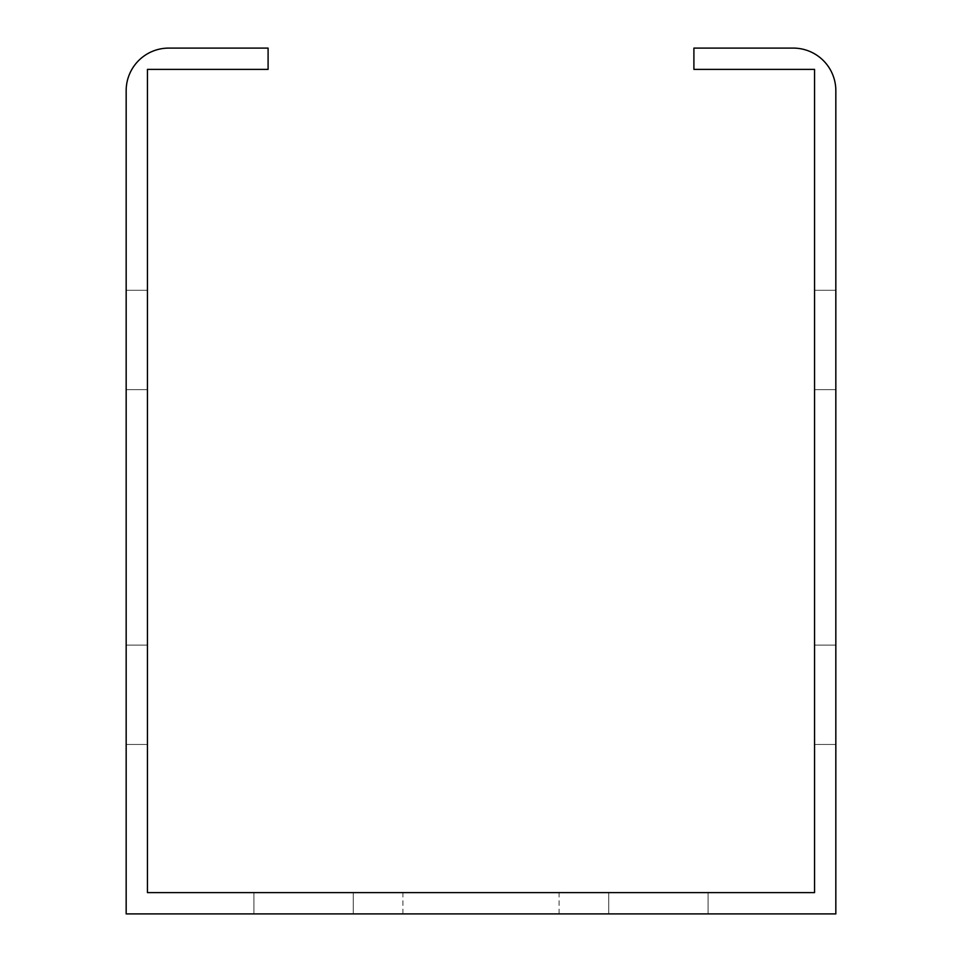 <?xml version="1.0" encoding="UTF-8"?>
<svg xmlns="http://www.w3.org/2000/svg" width="962" height="962" viewBox="0 0 962 962"><rect width="100%" height="100%" fill="white"/><g stroke="black" fill="none" stroke-linecap="round" stroke-linejoin="round"><path stroke-width="0.72" stroke-dasharray="4.81 3.61" d="M147.451 744.468L126.166 744.468L126.166 645.117L126.166 744.468L126.166 645.117L126.166 744.468L126.166 645.117L126.166 744.468L126.166 645.117L126.166 744.468L126.166 645.117L126.166 744.468L147.451 744.468L126.166 744.468L147.451 744.468L126.166 744.468L147.451 744.468L147.451 645.117L126.166 645.117L147.451 645.117L147.451 744.468L126.166 744.468L147.451 744.468L147.451 645.117L126.166 645.117L147.451 645.117L147.451 744.468L147.451 645.117L126.166 645.117L147.451 645.117L147.451 744.468L147.451 645.117L126.166 645.117L147.451 645.117L147.451 744.468L126.166 744.468L147.451 744.468L147.451 645.117L126.166 645.117L147.451 645.117L147.451 744.468M147.451 389.634L126.166 389.634L126.166 290.284L126.166 389.634L126.166 290.284L126.166 389.634L126.166 290.284L126.166 389.634L126.166 290.284L126.166 389.634L126.166 290.284L126.166 389.634L147.451 389.634L126.166 389.634L147.451 389.634L126.166 389.634L147.451 389.634L147.451 290.284L126.166 290.284L147.451 290.284L147.451 389.634L126.166 389.634L147.451 389.634L147.451 290.284L126.166 290.284L147.451 290.284L147.451 389.634L147.451 290.284L126.166 290.284L147.451 290.284L147.451 389.634L126.166 389.634L147.451 389.634L147.451 290.284L126.166 290.284L147.451 290.284L147.451 389.634L147.451 290.284L126.166 290.284L147.451 290.284L147.451 389.634M814.549 645.117L835.834 645.117L835.834 744.468L835.834 645.117L835.834 744.468L835.834 645.117L835.834 744.468L835.834 645.117L835.834 744.468L835.834 645.117L835.834 744.468L835.834 645.117L814.549 645.117L814.549 744.468L814.549 645.117L814.549 744.468L835.834 744.468L814.549 744.468L814.549 645.117L835.834 645.117L814.549 645.117L814.549 744.468L835.834 744.468L814.549 744.468L814.549 645.117L814.549 744.468L835.834 744.468L814.549 744.468L814.549 645.117L835.834 645.117L814.549 645.117L814.549 744.468L835.834 744.468L814.549 744.468L814.549 645.117L835.834 645.117L814.549 645.117M814.549 290.284L835.834 290.284L835.834 389.634L835.834 290.284L835.834 389.634L835.834 290.284L835.834 389.634L835.834 290.284L835.834 389.634L835.834 290.284L835.834 389.634L835.834 290.284L814.549 290.284L814.549 389.634L814.549 290.284L814.549 389.634L835.834 389.634L814.549 389.634L814.549 290.284L835.834 290.284L814.549 290.284L814.549 389.634L835.834 389.634L814.549 389.634L814.549 290.284L814.549 389.634L835.834 389.634L814.549 389.634L814.549 290.284L835.834 290.284L814.549 290.284L814.549 389.634L835.834 389.634L814.549 389.634L814.549 290.284L835.834 290.284L814.549 290.284M708.092 913.9L708.092 892.616L608.742 892.616L708.092 892.616L608.742 892.616L708.092 892.616L608.742 892.616L708.092 892.616L608.742 892.616L708.092 892.616L608.742 892.616L708.092 892.616L708.092 913.9L708.092 892.616L708.092 913.9L708.092 892.616L708.092 913.9L608.742 913.9L708.092 913.9L608.742 913.9L708.092 913.9L608.742 913.9L708.092 913.9L608.742 913.9L708.092 913.9L608.742 913.9L708.092 913.9L708.092 892.616L708.092 913.9M353.258 913.9L353.258 892.616L253.908 892.616L353.258 892.616L253.908 892.616L353.258 892.616L253.908 892.616L353.258 892.616L253.908 892.616L353.258 892.616L253.908 892.616L353.258 892.616L353.258 913.9L353.258 892.616L353.258 913.9L353.258 892.616L353.258 913.9L253.908 913.9L353.258 913.9L253.908 913.9L353.258 913.9L253.908 913.9L353.258 913.9L253.908 913.9L353.258 913.9L253.908 913.9L353.258 913.9L353.258 892.616L353.258 913.9M481 892.616L402.934 892.616L481 892.616M481 913.9L402.934 913.9L481 913.9M793.253 913.9L126.166 913.9L126.166 90.681A42.581 42.581 0 0 1 168.747 48.1L268.097 48.1L268.097 69.384L147.451 69.384L147.451 892.616L814.549 892.616L814.549 69.384L693.903 69.384L693.903 48.1L793.253 48.1A42.581 42.581 0 0 1 835.834 90.681L835.834 913.9L793.253 913.9M253.908 913.9L253.908 892.616L253.908 913.9M608.742 913.9L608.742 892.616L608.742 913.9M814.549 389.634L835.834 389.634L814.549 389.634M814.549 744.468L835.834 744.468L814.549 744.468M402.934 913.9L402.934 892.616M559.066 913.9L559.066 892.616"/><path stroke-width="1.44" d="M793.253 913.9L126.166 913.9L126.166 90.681A42.581 42.581 0 0 1 168.747 48.1L268.097 48.1L268.097 69.384L147.451 69.384L147.451 892.616L814.549 892.616L814.549 69.384L693.903 69.384L693.903 48.1L793.253 48.1A42.581 42.581 0 0 1 835.834 90.681L835.834 913.9L793.253 913.9"/></g></svg>
